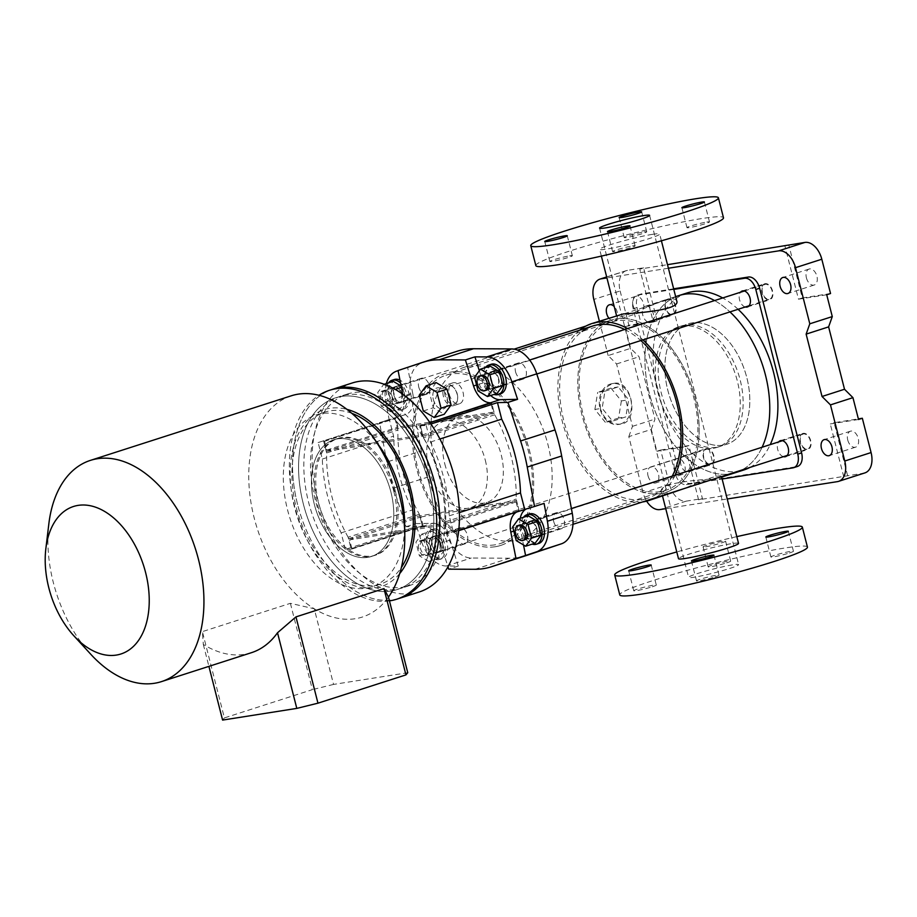 <?xml version="1.0" encoding="UTF-8"?>
<svg xmlns="http://www.w3.org/2000/svg" width="917" height="917" viewBox="0 0 917 917"><rect width="100%" height="100%" fill="white"/><g stroke="black" fill="none" stroke-linecap="round" stroke-linejoin="round"><path stroke-width="0.69" stroke-dasharray="4.58 3.44" d="M864.914 472.897A19.36 12.162 -107.8 0 1 863.757 473.172L698.594 499.811L702.422 498.584L686.294 501.118A19.36 12.162 -107.8 0 1 669.421 484.314L660.676 450.018L656.847 451.244L651.288 429.42L628.81 436.641L643.115 492.773A19.36 12.162 -107.8 0 0 646.657 501.152M806.41 277.862A8.391 5.273 -107.8 0 0 814.227 285.027A8.391 5.273 -107.8 0 0 816.68 275.421A8.391 5.273 -107.8 0 0 809.092 269.048A8.391 5.273 -107.8 0 0 806.41 277.862M830.55 293.52L802.306 297.968L788.803 244.954M632.982 305.166A8.391 5.273 -107.8 0 0 640.8 312.33A8.391 5.273 -107.8 0 0 643.241 302.736A8.391 5.273 -107.8 0 0 635.664 296.351A8.391 5.273 -107.8 0 0 632.982 305.166M620.133 290.976L628.879 325.283L657.111 320.835L643.596 267.821L627.469 270.355A19.36 12.162 -107.8 0 0 626.311 270.63A19.36 12.162 -107.8 0 0 620.133 290.976L593.838 299.435M802.306 297.968L798.489 299.194L784.975 246.18M657.111 320.835L653.294 322.062L639.779 269.048L667.496 264.681M643.596 267.821L639.779 269.048M847.744 440.022A8.391 5.273 -107.8 0 0 855.561 447.175A8.391 5.273 -107.8 0 0 858.014 437.581A8.391 5.273 -107.8 0 0 850.426 431.208A8.391 5.273 -107.8 0 0 847.744 440.022M847.617 475.717L834.103 422.703L858.358 418.886M628.81 436.641L632.478 426.336L616.579 363.969L608.143 355.567L630.621 348.334L625.05 326.509L628.879 325.283M665.742 508.671L727.227 498.986M668.401 268.234L606.928 277.908M599.374 321.145L608.143 355.567M608.808 318.119A8.391 5.273 -107.8 0 0 614.493 320.79A8.391 5.273 -107.8 0 0 617.565 314.795A8.391 5.273 -107.8 0 0 614.218 306.53M648.021 475.785A8.391 5.273 -107.8 0 0 655.827 482.95A8.391 5.273 -107.8 0 0 658.28 473.344A8.391 5.273 -107.8 0 0 650.692 466.971A8.391 5.273 -107.8 0 0 648.021 475.785M673.651 288.809L641.9 293.807A12.907 8.104 -107.8 0 0 641.132 293.99A12.907 8.104 -107.8 0 0 637.017 307.55L678.981 472.209A12.907 8.104 -107.8 0 0 690.237 483.408L796.713 466.638A12.907 8.104 -107.8 0 0 797.481 466.455M674.316 467.326A8.391 5.273 -107.8 0 0 682.133 474.49A8.391 5.273 -107.8 0 0 684.575 464.885A8.391 5.273 -107.8 0 0 676.998 458.511A8.391 5.273 -107.8 0 0 674.316 467.326M660.676 450.018L688.908 445.57L702.422 498.584M673.8 289.417L638.083 295.045A12.907 8.104 -107.8 0 0 637.304 295.228A12.907 8.104 -107.8 0 0 633.188 308.788L675.164 473.436A12.907 8.104 -107.8 0 0 686.409 484.635L722.138 479.018M684.093 455.806A8.391 5.273 72.2 0 1 691.292 462.695A8.391 5.273 72.2 0 1 688.724 471.911A8.391 5.273 72.2 0 1 681.148 465.527A8.391 5.273 72.2 0 1 683.589 455.932A8.391 5.273 72.2 0 1 684.093 455.806M645.935 306.129A8.391 5.273 72.2 0 1 653.145 313.018A8.391 5.273 72.2 0 1 650.577 322.222A8.391 5.273 72.2 0 1 642.989 315.849A8.391 5.273 72.2 0 1 645.442 306.244A8.391 5.273 72.2 0 1 645.935 306.129M745.246 306.989A8.391 5.273 72.2 0 1 739.79 300.604A8.391 5.273 72.2 0 1 740.5 292.236M783.405 456.666A8.391 5.273 72.2 0 1 777.937 450.293A8.391 5.273 72.2 0 1 778.659 441.925M687.028 292.97A92.949 58.367 -107.8 0 0 657.397 390.596A92.949 58.367 -107.8 0 0 743.928 469.94M749.831 467.464A92.949 58.367 -107.8 0 0 770.234 444.63M738.082 309.293A92.949 58.367 -107.8 0 0 722.711 297.956M649.27 393.21A92.949 58.367 72.2 0 1 678.901 295.583A92.949 58.367 72.2 0 0 650.462 397.588A92.949 58.367 72.2 0 0 730.241 473.883A92.949 58.367 72.2 0 0 735.801 472.553A92.949 58.367 72.2 0 1 649.27 393.21M714.584 300.57A92.949 58.367 72.2 0 1 729.955 311.906A92.949 58.367 72.2 0 0 714.584 300.57M762.107 447.244A92.949 58.367 72.2 0 1 741.704 470.077A92.949 58.367 72.2 0 0 762.107 447.244M722.928 445.192A63.262 39.729 72.2 0 1 668.631 393.267A63.262 39.729 72.2 0 1 687.991 323.85A63.262 39.729 72.2 0 1 745.166 371.912A63.262 39.729 72.2 0 1 726.711 444.287A63.262 39.729 72.2 0 1 722.928 445.192A63.262 39.729 -107.8 0 0 726.711 444.287A63.262 39.729 -107.8 0 0 745.166 371.912A63.262 39.729 -107.8 0 0 687.991 323.85A63.262 39.729 -107.8 0 0 668.631 393.267A63.262 39.729 -107.8 0 0 722.928 445.192M716.234 447.347A63.262 39.729 72.2 0 1 661.936 395.422A63.262 39.729 72.2 0 1 681.297 326.005A63.262 39.729 72.2 0 1 738.472 374.067A63.262 39.729 72.2 0 1 720.017 446.441A63.262 39.729 72.2 0 1 716.234 447.347M651.288 429.42L654.956 419.103L639.057 356.736L630.621 348.334M653.294 322.062L625.05 326.509M826.721 294.758L798.489 299.194M858.518 419.493L830.275 423.929L834.103 422.703M843.789 476.943L830.275 423.929M698.594 499.811L685.079 446.797L656.847 451.244M688.908 445.57L685.079 446.797M803.372 433.34A8.391 5.273 -107.8 0 0 802.868 433.454A8.391 5.273 -107.8 0 0 800.415 443.06A8.391 5.273 -107.8 0 0 808.003 449.433A8.391 5.273 -107.8 0 0 810.571 440.229A8.391 5.273 -107.8 0 0 803.372 433.34M765.214 283.662A8.391 5.273 -107.8 0 0 764.709 283.777A8.391 5.273 -107.8 0 0 762.268 293.383A8.391 5.273 -107.8 0 0 769.844 299.756A8.391 5.273 -107.8 0 0 772.412 290.54A8.391 5.273 -107.8 0 0 765.214 283.662M668.413 298.896A8.391 5.273 -107.8 0 0 667.92 299.022A8.391 5.273 -107.8 0 0 665.467 308.616A8.391 5.273 -107.8 0 0 673.055 315.001A8.391 5.273 -107.8 0 0 675.623 305.785A8.391 5.273 -107.8 0 0 668.413 298.896M706.571 448.585A8.391 5.273 -107.8 0 0 706.067 448.7A8.391 5.273 -107.8 0 0 703.626 458.305A8.391 5.273 -107.8 0 0 711.202 464.678A8.391 5.273 -107.8 0 0 713.77 455.474A8.391 5.273 -107.8 0 0 706.571 448.585M616.579 363.969L639.057 356.736M632.478 426.336L654.956 419.103M807.43 547.082A96.824 7.347 -14.3 0 0 711.787 563.875A96.824 7.347 -14.3 0 0 619.777 594.915M652.296 586.754A11.623 0.883 -14.3 0 0 656.297 585.035A11.623 0.883 -14.3 0 0 644.823 587.04A11.623 0.883 -14.3 0 0 633.773 590.766A11.623 0.883 -14.3 0 0 640.387 589.906A11.623 0.883 -14.3 0 0 652.296 586.754M726.688 562.832A11.623 0.883 -14.3 0 0 730.689 561.112A11.623 0.883 -14.3 0 0 719.215 563.13A11.623 0.883 -14.3 0 0 708.176 566.855A11.623 0.883 -14.3 0 0 714.79 565.984A11.623 0.883 -14.3 0 0 726.688 562.832M789.434 552.962A11.623 0.883 -14.3 0 0 793.434 551.232A11.623 0.883 -14.3 0 0 781.96 553.249A11.623 0.883 -14.3 0 0 770.91 556.974A11.623 0.883 -14.3 0 0 777.524 556.103A11.623 0.883 -14.3 0 0 789.434 552.962M715.042 576.873A11.623 0.883 -14.3 0 0 719.043 575.154A11.623 0.883 -14.3 0 0 707.557 577.16A11.623 0.883 -14.3 0 0 696.519 580.885A11.623 0.883 -14.3 0 0 703.133 580.025A11.623 0.883 -14.3 0 0 715.042 576.873M729.737 568.46A25.825 1.96 -14.3 0 0 738.621 564.62A25.825 1.96 -14.3 0 0 713.117 569.102A25.825 1.96 -14.3 0 0 688.587 577.378A25.825 1.96 -14.3 0 0 703.282 575.463A25.825 1.96 -14.3 0 0 729.737 568.46M620.477 423.998A20.655 16.002 81.1 0 0 630.976 400.328A20.655 16.002 81.1 0 0 612.178 383.638A20.655 16.002 81.1 0 0 600.085 408.959A20.655 16.002 81.1 0 0 618.608 424.445A20.655 16.002 81.1 0 0 620.477 423.998M604.956 391.204L618.207 386.94L628.649 399.778L625.83 416.88L612.579 421.144L602.137 408.306L604.956 391.204L597.689 392.35L610.94 388.086L618.207 386.94M675.588 491.913L669.032 493.564C664.481 494.171 661.959 493.598 661.455 491.833C657.558 483.007 698.192 479.786 714.939 478.8L721.496 476.531C721.599 473.688 702.273 480.004 685.389 488.176M642.519 501.966A92.949 58.367 72.2 0 1 566.66 435.483A92.949 58.367 72.2 0 1 579.647 330.2M627.537 328.561A92.949 58.367 72.2 0 1 642.92 339.886M675.061 475.224A92.949 58.367 72.2 0 1 654.669 498.057M600.497 408.902C598.904 395.17 603.409 386.653 614.012 383.352C632.054 379.191 640.1 422.347 620.442 424.158C611.009 424.743 604.36 419.665 600.497 408.902M676.735 300.914C675.795 298.3 671.084 298.277 662.59 300.822C644.823 307.974 616.522 320.48 616.683 316.216L618.688 314.944M672.23 476.141A90.37 56.751 72.2 0 1 647.975 498.08A90.37 56.751 72.2 0 1 642.565 499.364A90.37 56.751 72.2 0 1 567.887 434.108A90.37 56.751 72.2 0 1 582.123 331.438M624.672 329.478A90.37 56.751 72.2 0 1 640.823 340.562M713.369 448.264A63.262 39.729 -107.8 0 0 717.151 447.37A63.262 39.729 -107.8 0 0 735.606 374.984A63.262 39.729 -107.8 0 0 678.42 326.922A63.262 39.729 -107.8 0 0 659.071 396.35A63.262 39.729 -107.8 0 0 713.369 448.264M738.54 543.391A30.983 2.35 -14.3 0 0 707.935 548.767A30.983 2.35 -14.3 0 0 678.5 558.694M652.617 234.316A30.983 2.35 165.7 0 1 659.69 234.041A30.983 2.35 165.7 0 1 640.249 241.286A30.983 2.35 165.7 0 1 606.71 249.08A30.983 2.35 165.7 0 1 599.649 249.355A30.983 2.35 165.7 0 1 619.09 242.099A30.983 2.35 165.7 0 1 652.617 234.316M736.821 536.64A96.824 7.347 -14.3 0 0 676.769 551.942M705.735 546.796A11.623 0.883 -14.3 0 0 721.61 542.875A11.623 0.883 -14.3 0 0 725.599 541.156A11.623 0.883 -14.3 0 0 714.125 543.162A11.623 0.883 -14.3 0 0 703.087 546.887A11.623 0.883 -14.3 0 0 705.735 546.796M535.849 265.609A96.824 7.347 165.7 0 1 627.847 234.569A96.824 7.347 165.7 0 1 723.49 217.787M632.443 245.951A11.623 0.883 165.7 0 1 635.103 245.848A11.623 0.883 165.7 0 1 624.053 249.573A11.623 0.883 165.7 0 1 612.579 251.59A11.623 0.883 165.7 0 1 616.579 249.86A11.623 0.883 165.7 0 1 632.443 245.951M706.847 222.029A11.623 0.883 165.7 0 1 709.494 221.925A11.623 0.883 165.7 0 1 698.456 225.651A11.623 0.883 165.7 0 1 686.982 227.668A11.623 0.883 165.7 0 1 690.971 225.937A11.623 0.883 165.7 0 1 706.847 222.029M644.101 231.909A11.623 0.883 165.7 0 1 646.749 231.806A11.623 0.883 165.7 0 1 635.71 235.531A11.623 0.883 165.7 0 1 624.236 237.549A11.623 0.883 165.7 0 1 628.237 235.818A11.623 0.883 165.7 0 1 644.101 231.909M569.709 255.832A11.623 0.883 165.7 0 1 572.357 255.728A11.623 0.883 165.7 0 1 561.319 259.454A11.623 0.883 165.7 0 1 549.845 261.471A11.623 0.883 165.7 0 1 553.834 259.74A11.623 0.883 165.7 0 1 569.709 255.832M610.94 388.086L621.382 400.924L628.649 399.778M621.382 400.924L618.574 418.026L625.83 416.88M618.574 418.026L605.323 422.278L612.579 421.144M605.323 422.278L594.881 409.44L602.137 408.306M594.881 409.44L597.689 392.35M602.137 324.331A90.37 56.751 72.2 0 1 610.825 320.182A90.37 56.751 72.2 0 1 692.507 388.842A90.37 56.751 72.2 0 1 666.143 492.246A90.37 56.751 72.2 0 1 660.744 493.529A90.37 56.751 72.2 0 1 586.055 428.273A90.37 56.751 72.2 0 1 600.291 325.604M494.79 544.858A88.433 55.536 72.2 0 1 418.886 472.278A88.433 55.536 72.2 0 1 445.949 375.225A88.433 55.536 72.2 0 1 525.888 442.418A88.433 55.536 72.2 0 1 500.086 543.598A88.433 55.536 72.2 0 1 494.79 544.858M660.263 491.65A88.433 55.536 72.2 0 1 584.358 419.08A88.433 55.536 72.2 0 1 611.421 322.027A88.433 55.536 72.2 0 1 691.349 389.209A88.433 55.536 72.2 0 1 665.559 490.4A88.433 55.536 72.2 0 1 660.263 491.65M495.272 546.727A90.37 56.751 72.2 0 1 417.705 472.553A90.37 56.751 72.2 0 1 445.353 373.379A90.37 56.751 72.2 0 1 527.046 442.04A90.37 56.751 72.2 0 1 500.682 545.443A90.37 56.751 72.2 0 1 495.272 546.727M660.744 493.529A90.37 56.751 72.2 0 1 583.178 419.356A90.37 56.751 72.2 0 1 610.825 320.182A90.37 56.751 72.2 0 1 692.507 388.842A90.37 56.751 72.2 0 1 666.143 492.246A90.37 56.751 72.2 0 1 660.744 493.529M418.76 387.077A8.391 5.273 -107.8 0 0 426.565 394.241A8.391 5.273 -107.8 0 0 429.018 384.647A8.391 5.273 -107.8 0 0 421.43 378.262A8.391 5.273 -107.8 0 0 418.76 387.077M553.708 521.521A8.391 5.273 -107.8 0 0 561.525 528.685A8.391 5.273 -107.8 0 0 563.966 519.079A8.391 5.273 -107.8 0 0 556.378 512.706A8.391 5.273 -107.8 0 0 553.708 521.521M519.515 539.379A90.37 56.751 -107.8 0 0 545.409 435.804A90.37 56.751 -107.8 0 0 463.819 367.442A90.37 56.751 -107.8 0 0 437.455 470.845A90.37 56.751 -107.8 0 0 519.137 539.505A90.37 56.751 -107.8 0 0 519.515 539.379M525.728 555.736A129.102 81.063 72.2 0 1 509.405 558.212L471.246 558.029A32.278 20.266 72.2 0 1 446.224 533.098L427.93 477.046A129.102 81.063 72.2 0 1 421.281 450.969L410.69 393.702A32.278 20.266 72.2 0 1 421.568 363.121L456.689 351.394A129.102 81.063 72.2 0 1 457.228 351.222M515.56 371.843A8.391 5.273 -107.8 0 0 523.366 378.996A8.391 5.273 -107.8 0 0 525.819 369.402A8.391 5.273 -107.8 0 0 518.231 363.029A8.391 5.273 -107.8 0 0 515.56 371.843M456.907 536.766A8.391 5.273 -107.8 0 0 464.724 543.93A8.391 5.273 -107.8 0 0 467.166 534.324A8.391 5.273 -107.8 0 0 459.589 527.951A8.391 5.273 -107.8 0 0 456.907 536.766M433.225 523.252A21.297 13.377 -107.8 0 1 450.087 540.056L458.271 566.076L446.373 566.018A32.278 20.266 -107.8 0 1 421.35 541.099L415.653 523.63L433.225 523.252L422.45 526.347L419.378 514.299A109.731 68.913 72.2 0 1 397.909 430.039L394.837 417.992L395.949 417.648A21.297 13.377 -107.8 0 0 396.087 417.602A21.297 13.377 -107.8 0 0 403.285 397.038L402.735 394.241M432.045 544.755A8.391 5.273 -107.8 0 0 439.851 551.919A8.391 5.273 -107.8 0 0 442.303 542.325A8.391 5.273 -107.8 0 0 434.715 535.941A8.391 5.273 -107.8 0 0 432.045 544.755M398.093 370.651L407.641 367.465L412.845 393.955L403.285 397.038M386.321 383.57A32.278 20.266 -107.8 0 0 385.816 401.692L410.69 393.702M412.845 393.955A21.297 13.377 -107.8 0 1 405.646 414.53A21.297 13.377 -107.8 0 1 405.52 414.576L389.117 419.539L385.816 401.692M393.886 395.078A8.391 5.273 -107.8 0 0 401.703 402.242A8.391 5.273 -107.8 0 0 404.145 392.636A8.391 5.273 -107.8 0 0 396.568 386.263A8.391 5.273 -107.8 0 0 393.886 395.078M479.316 370.766L483.133 382.893A21.297 13.377 -107.8 0 0 490.698 395.491M490.687 379.833A8.391 5.273 -107.8 0 0 498.504 386.997A8.391 5.273 -107.8 0 0 500.946 377.391A8.391 5.273 -107.8 0 0 493.357 371.018A8.391 5.273 -107.8 0 0 490.687 379.833M544.09 503.399L527.699 508.373A21.297 13.377 -107.8 0 0 527.562 508.408A21.297 13.377 -107.8 0 0 526.14 509.015M520.226 518.346A21.297 13.377 -107.8 0 0 520.363 528.983L523.504 544.95M528.845 529.522A8.391 5.273 -107.8 0 0 536.651 536.686A8.391 5.273 -107.8 0 0 539.104 527.08A8.391 5.273 -107.8 0 0 531.516 520.707A8.391 5.273 -107.8 0 0 528.845 529.522M433.088 398.402A10.97 6.889 -107.8 0 0 433.34 399.514A10.97 6.889 -107.8 0 0 443.553 408.879A10.97 6.889 -107.8 0 0 446.751 396.327A10.97 6.889 -107.8 0 0 436.836 387.994A10.97 6.889 -107.8 0 0 433.088 398.402M485.276 460.105A45.185 28.37 72.2 0 1 470.868 507.56A45.185 28.37 72.2 0 1 430.027 473.229A45.185 28.37 72.2 0 1 443.209 421.533A45.185 28.37 72.2 0 1 485.276 460.105M450.087 540.056L440.527 543.128A21.297 13.377 -107.8 0 0 423.654 526.324M440.527 543.128L447.977 566.844M527.699 508.373L518.128 511.445A21.297 13.377 -107.8 0 0 518.002 511.491A21.297 13.377 -107.8 0 0 516.707 512.03M518.128 511.445L519.251 511.101L516.179 499.054A109.731 68.913 72.2 0 0 494.699 414.793L491.627 402.746M386.848 462.042L379.558 422.622L389.381 419.642L393.588 436.16A116.184 72.959 72.2 0 0 412.398 509.955L416.616 526.473L406.082 526.702L393.496 488.119A129.102 81.063 72.2 0 1 386.848 462.042L421.281 450.969M458.271 566.076L448.7 569.159M406.082 526.702L415.653 523.63M389.117 419.539L379.558 422.622M398.081 370.537L407.641 367.465M419.378 514.299L348.128 537.213L351.2 549.26L422.45 526.347M351.2 549.26L345.354 549.386L416.616 526.473M345.354 549.386L341.147 532.869A116.184 72.959 72.2 0 1 322.337 459.073L318.13 442.556L389.381 419.642M318.13 442.556L394.837 417.992M494.699 414.793L423.448 437.707L420.376 425.66L429.935 422.577M420.376 425.66L426.21 425.534L430.921 424.009M426.21 425.534L430.428 442.051A116.184 72.959 72.2 0 1 449.238 515.847L453.445 532.364L458.729 530.668M453.445 532.364L519.251 511.101M449.238 515.847L459.44 512.569M430.428 442.051L439.908 439.002M423.448 437.707A109.731 68.913 72.2 0 1 444.928 521.968L516.179 499.054M448 534.015L444.928 521.968M341.147 532.869L412.398 509.955M348.128 537.213A109.731 68.913 72.2 0 1 326.647 452.941L397.909 430.039M323.575 440.894L326.647 452.941M322.337 459.073L393.588 436.16M419.378 591.923A109.731 68.913 72.2 0 1 317.225 498.252A109.731 68.913 72.2 0 1 352.197 382.997M297.612 504.556A109.731 68.913 72.2 0 1 332.596 389.301A109.731 68.913 72.2 0 0 300.581 514.85A109.731 68.913 72.2 0 0 399.766 598.228A109.731 68.913 72.2 0 1 297.612 504.556M303.263 503.674A100.698 63.239 72.2 0 1 335.358 397.898A100.698 63.239 72.2 0 1 426.382 474.41A100.698 63.239 72.2 0 1 397.004 589.62A100.698 63.239 72.2 0 1 303.263 503.674M501.049 545.317A90.37 56.751 -107.8 0 0 526.943 441.742A90.37 56.751 -107.8 0 0 445.353 373.379A90.37 56.751 -107.8 0 0 418.989 476.783A90.37 56.751 -107.8 0 0 500.682 545.443A90.37 56.751 -107.8 0 0 501.049 545.317M449.307 394.379A10.97 6.889 -107.8 0 0 459.52 403.744A10.97 6.889 -107.8 0 0 462.73 391.192A10.97 6.889 -107.8 0 0 452.803 382.859A10.97 6.889 -107.8 0 0 449.307 394.379M444.779 463.853A45.185 28.37 -107.8 0 0 486.847 502.424A45.185 28.37 -107.8 0 0 501.244 454.97A45.185 28.37 -107.8 0 0 459.188 416.398A45.185 28.37 -107.8 0 0 444.779 463.853M315.219 499.822A100.698 63.239 72.2 0 1 347.314 394.058A100.698 63.239 72.2 0 1 438.337 470.559A100.698 63.239 72.2 0 1 408.959 585.78A100.698 63.239 72.2 0 1 315.219 499.822M418.771 549.1A7.749 4.86 72.2 0 1 421.235 540.961A7.749 4.86 72.2 0 1 428.239 546.841A7.749 4.86 72.2 0 1 425.981 555.702A7.749 4.86 72.2 0 1 418.771 549.1M703.798 457.457A7.749 4.86 72.2 0 1 706.262 449.319A7.749 4.86 72.2 0 1 713.266 455.199A7.749 4.86 72.2 0 1 711.007 464.071A7.749 4.86 72.2 0 1 703.798 457.457M440.137 543.873A8.391 5.273 -107.8 0 0 432.331 536.72A8.391 5.273 -107.8 0 0 429.878 546.314A8.391 5.273 -107.8 0 0 437.466 552.687A8.391 5.273 -107.8 0 0 440.137 543.873M442.533 543.105A8.391 5.273 -107.8 0 0 434.715 535.941A8.391 5.273 -107.8 0 0 432.274 545.546A8.391 5.273 -107.8 0 0 439.851 551.919A8.391 5.273 -107.8 0 0 442.533 543.105M444.573 543.173A15.497 9.732 -107.8 0 0 430.153 529.957A15.497 9.732 -107.8 0 0 425.637 547.678A15.497 9.732 -107.8 0 0 439.633 559.45A15.497 9.732 -107.8 0 0 444.573 543.173M446.969 542.405A15.497 9.732 -107.8 0 0 432.549 529.189A15.497 9.732 -107.8 0 0 428.021 546.91A15.497 9.732 -107.8 0 0 442.028 558.682A15.497 9.732 -107.8 0 0 446.969 542.405M431.254 539.735L434.738 553.409L428.812 561.456L419.413 555.828L415.928 542.142L421.843 534.095L431.254 539.735L440.813 536.651L444.298 550.338L434.738 553.409M444.298 550.338L438.383 558.384L428.812 561.456M438.383 558.384L428.973 552.756L419.413 555.828M428.973 552.756L425.488 539.07L415.928 542.142M425.488 539.07L431.403 531.023L421.843 534.095M439.736 543.941A7.749 4.86 72.2 0 1 437.26 552.08A7.749 4.86 72.2 0 1 430.268 546.188A7.749 4.86 72.2 0 1 432.526 537.328A7.749 4.86 72.2 0 1 439.736 543.941M430.165 547.013A7.749 4.86 72.2 0 1 427.7 555.152A7.749 4.86 72.2 0 1 420.697 549.272A7.749 4.86 72.2 0 1 422.955 540.4A7.749 4.86 72.2 0 1 430.165 547.013M431.403 531.023L440.813 536.651M535.184 543.139L525.773 537.511L516.214 540.583M525.773 537.511L522.289 523.825L512.718 526.897M522.289 523.825L528.203 515.778M536.537 528.696A7.749 4.86 72.2 0 1 534.061 536.835A7.749 4.86 72.2 0 1 527.057 530.954A7.749 4.86 72.2 0 1 529.327 522.082A7.749 4.86 72.2 0 1 536.537 528.696M534.061 536.835L524.501 539.907A7.749 4.86 72.2 0 1 517.497 534.026A7.749 4.86 72.2 0 1 519.756 525.166L571.394 508.557M536.938 528.639A8.391 5.273 -107.8 0 0 529.12 521.475A8.391 5.273 -107.8 0 0 526.679 531.069A8.391 5.273 -107.8 0 0 534.256 537.454A8.391 5.273 -107.8 0 0 536.938 528.639M539.322 527.871A8.391 5.273 -107.8 0 0 531.516 520.707A8.391 5.273 -107.8 0 0 529.063 530.301A8.391 5.273 -107.8 0 0 536.651 536.686A8.391 5.273 -107.8 0 0 539.322 527.871M523.538 517.28A15.497 9.732 -107.8 0 0 522.426 532.433A15.497 9.732 -107.8 0 0 532.158 544.113M529.338 513.944A15.497 9.732 -107.8 0 0 524.822 531.665A15.497 9.732 -107.8 0 0 538.829 543.437M800.598 442.212A7.749 4.86 72.2 0 1 803.063 434.073A7.749 4.86 72.2 0 1 810.066 439.965A7.749 4.86 72.2 0 1 807.808 448.826A7.749 4.86 72.2 0 1 800.598 442.212M497.025 393.462L487.615 387.822L478.055 390.906M487.615 387.822L484.13 374.147L474.57 377.219M484.13 374.147L490.056 366.089M498.378 379.019A7.749 4.86 72.2 0 1 495.914 387.146A7.749 4.86 72.2 0 1 488.91 381.266A7.749 4.86 72.2 0 1 491.168 372.405A7.749 4.86 72.2 0 1 498.378 379.019M495.914 387.146L486.342 390.229A7.749 4.86 72.2 0 1 479.339 384.338A7.749 4.86 72.2 0 1 481.608 375.477L529.648 360.026M498.779 378.95A8.391 5.273 -107.8 0 0 490.973 371.786A8.391 5.273 -107.8 0 0 488.52 381.392A8.391 5.273 -107.8 0 0 496.108 387.765A8.391 5.273 -107.8 0 0 498.779 378.95M501.175 378.182A8.391 5.273 -107.8 0 0 493.357 371.018A8.391 5.273 -107.8 0 0 490.916 380.624A8.391 5.273 -107.8 0 0 498.504 386.997A8.391 5.273 -107.8 0 0 501.175 378.182M485.38 367.591A15.497 9.732 -107.8 0 0 484.279 382.756A15.497 9.732 -107.8 0 0 494.011 394.436M491.191 364.255A15.497 9.732 -107.8 0 0 486.663 381.988A15.497 9.732 -107.8 0 0 500.671 393.76M762.44 292.523A7.749 4.86 72.2 0 1 764.916 284.396A7.749 4.86 72.2 0 1 771.908 290.276A7.749 4.86 72.2 0 1 769.65 299.137A7.749 4.86 72.2 0 1 762.44 292.523M393.095 390.046L396.58 403.732L390.665 411.779L381.254 406.139L377.77 392.465L383.684 384.418L393.095 390.046L395.193 389.37M401.13 386.057L402.655 386.974L406.151 400.66L396.58 403.732M402.655 386.974L401.382 387.387M406.151 400.66L400.225 408.707L390.665 411.779M400.225 408.707L390.825 403.067L381.254 406.139M390.825 403.067L387.329 389.381L377.77 392.465M387.329 389.381L393.255 381.334M401.577 394.253A7.749 4.86 72.2 0 1 399.113 402.391A7.749 4.86 72.2 0 1 392.109 396.511A7.749 4.86 72.2 0 1 394.367 387.65A7.749 4.86 72.2 0 1 401.577 394.253M392.017 397.336A7.749 4.86 72.2 0 1 389.542 405.474A7.749 4.86 72.2 0 1 382.549 399.583A7.749 4.86 72.2 0 1 384.808 390.722A7.749 4.86 72.2 0 1 392.017 397.336M401.978 394.195A8.391 5.273 -107.8 0 0 394.172 387.031A8.391 5.273 -107.8 0 0 391.719 396.637A8.391 5.273 -107.8 0 0 399.308 403.01A8.391 5.273 -107.8 0 0 401.978 394.195M404.374 393.427A8.391 5.273 -107.8 0 0 396.568 386.263A8.391 5.273 -107.8 0 0 394.115 395.869A8.391 5.273 -107.8 0 0 401.703 402.242A8.391 5.273 -107.8 0 0 404.374 393.427M388.579 382.836A15.497 9.732 -107.8 0 0 388.693 401.061A15.497 9.732 -107.8 0 0 401.486 409.773A15.497 9.732 -107.8 0 0 406.426 393.496A15.497 9.732 -107.8 0 0 400.523 383.008M394.39 379.5A15.497 9.732 -107.8 0 0 389.874 397.233A15.497 9.732 -107.8 0 0 403.87 409.005A15.497 9.732 -107.8 0 0 408.81 392.728A15.497 9.732 -107.8 0 0 399.961 380.142M380.612 399.411A7.749 4.86 72.2 0 1 383.088 391.272A7.749 4.86 72.2 0 1 390.08 397.164A7.749 4.86 72.2 0 1 387.822 406.025A7.749 4.86 72.2 0 1 380.612 399.411M665.639 307.768A7.749 4.86 72.2 0 1 668.115 299.63A7.749 4.86 72.2 0 1 675.118 305.521A7.749 4.86 72.2 0 1 672.849 314.382A7.749 4.86 72.2 0 1 665.639 307.768M399.709 573.572A92.949 58.367 72.2 0 1 306.966 539.586A92.949 58.367 72.2 0 1 291.354 491.031A92.949 58.367 72.2 0 1 346.913 409.36M390.917 492.097A61.324 38.503 72.2 0 1 371.362 556.504A61.324 38.503 72.2 0 1 315.941 509.909A61.324 38.503 72.2 0 1 333.822 439.747A61.324 38.503 72.2 0 1 390.917 492.097A61.324 38.503 -107.8 0 0 333.822 439.747A61.324 38.503 -107.8 0 0 315.941 509.909A61.324 38.503 -107.8 0 0 371.362 556.504A61.324 38.503 -107.8 0 0 390.917 492.097M389.45 600.887A109.731 68.913 72.2 0 1 309.167 543.724A109.731 68.913 72.2 0 1 290.735 486.388A109.731 68.913 72.2 0 1 318.967 395.284M429.099 483.855A100.698 63.239 72.2 0 1 397.004 589.62A100.698 63.239 72.2 0 1 305.98 513.119A100.698 63.239 72.2 0 1 335.358 397.898A100.698 63.239 72.2 0 1 429.099 483.855M434.36 482.159A100.698 63.239 72.2 0 1 402.265 587.935A100.698 63.239 72.2 0 1 311.241 511.422A100.698 63.239 72.2 0 1 340.62 396.201A100.698 63.239 72.2 0 1 434.36 482.159M395.216 490.71A61.324 38.503 72.2 0 1 375.672 555.117A61.324 38.503 72.2 0 1 320.239 508.534A61.324 38.503 72.2 0 1 338.132 438.372A61.324 38.503 72.2 0 1 395.216 490.71M447.049 533.602L447.851 533.476L445.318 523.492L348.517 538.737L351.062 548.71L351.864 548.584L349.641 539.861L444.825 524.868L447.049 533.602L519.114 510.563L447.851 533.476M519.114 510.563L516.569 500.579L445.318 523.492M516.569 500.579L419.768 515.824L348.517 538.737M419.768 515.824L422.313 525.808L351.062 548.71M422.313 525.808L351.864 548.584M423.127 525.682L420.892 516.947L349.641 539.861M420.892 516.947L516.076 501.954L444.825 524.868M516.076 501.954L518.311 510.689M90.875 654.371A116.184 72.959 72.2 0 1 53.312 582.444A116.184 72.959 72.2 0 1 48.865 523.699M291.205 395.823A116.184 72.959 -107.8 0 0 249.688 493.163A116.184 72.959 -107.8 0 0 314.256 608.762A116.184 72.959 -107.8 0 0 388.476 597.082M251.384 652.709A116.184 72.959 72.2 0 1 203.31 644.433L202.393 631.618L290.391 603.329L314.256 608.762L333.547 684.414L407.756 672.723M393.783 491.168A61.324 38.503 -107.8 0 0 336.699 438.83A61.324 38.503 -107.8 0 0 318.807 508.992A61.324 38.503 -107.8 0 0 374.239 555.587A61.324 38.503 -107.8 0 0 393.783 491.168M351.807 413.326A90.37 56.751 -107.8 0 0 324.939 412.1A90.37 56.751 -107.8 0 0 298.575 515.503A90.37 56.751 -107.8 0 0 380.257 584.163A90.37 56.751 -107.8 0 0 401.371 567.497M380.177 447.221A90.37 56.751 -107.8 0 0 316.331 414.862A90.37 56.751 -107.8 0 0 289.967 518.265A90.37 56.751 -107.8 0 0 371.649 586.926A90.37 56.751 -107.8 0 0 404.672 523.424M290.391 603.329L312.388 689.63L224.39 717.919L202.393 631.618M203.31 644.433L208.904 666.372M333.547 684.414L312.388 689.63M224.39 717.919L222.59 720.086M419.711 426.325L420.513 426.199L423.058 436.183L326.257 451.416L323.712 441.444L324.526 441.318L326.75 450.052L421.935 435.059L419.711 426.325L490.962 403.411L491.776 403.285L494.309 413.269L397.519 428.514L394.975 418.53L395.777 418.404L398.001 427.139L429.637 422.152M420.513 426.199L491.776 403.285M423.058 436.183L494.309 413.269M326.257 451.416L397.519 428.514M323.712 441.444L394.975 418.53M324.526 441.318L395.777 418.404M326.75 450.052L398.001 427.139M432.813 421.66L493.186 412.146L490.962 403.411M421.935 435.059L493.186 412.146M419.252 395.147L429.305 391.914L433.34 407.756L444.229 414.278M423.299 410.988L433.34 407.756M436.148 382.595L429.305 391.914M433.34 399.514A10.97 6.889 -107.8 0 0 443.553 408.879A10.97 6.889 -107.8 0 0 446.751 396.327A10.97 6.889 -107.8 0 0 436.836 387.994A10.97 6.889 -107.8 0 0 433.34 399.514M443.381 396.293A10.97 6.889 72.2 0 1 446.877 384.762A10.97 6.889 72.2 0 1 453.548 387.341A10.97 6.889 72.2 0 1 457.09 394.127A10.97 6.889 72.2 0 1 457.514 399.674A10.97 6.889 72.2 0 1 453.594 405.658A10.97 6.889 72.2 0 1 443.381 396.293M457.239 393.943A9.686 6.075 72.2 0 1 457.617 398.838A9.686 6.075 72.2 0 1 449.513 402.987A9.686 6.075 72.2 0 1 445.112 389.301A9.686 6.075 72.2 0 1 454.11 387.948A9.686 6.075 72.2 0 1 457.239 393.943M669.421 484.314L643.115 492.773M627.469 270.355L606.699 277.037M863.757 473.172L837.45 481.631M686.294 501.118L659.988 509.577M638.083 295.045L641.9 293.807M633.188 308.788L637.017 307.55M675.164 473.436L678.981 472.209M686.409 484.635L690.237 483.408M792.884 467.876L796.713 466.638M474.972 569.285L509.405 558.212M446.373 566.018L471.246 558.029M393.496 488.119L427.93 477.046M421.35 541.099L446.224 533.098M422.256 362.467L456.689 351.394M396.694 371.121L421.568 363.121M405.52 414.576L395.949 417.648M483.133 382.893L476.553 385.002M520.363 528.983L513.795 531.103M850.426 431.208L824.119 439.656M855.561 447.175L829.255 455.634M676.998 458.511L650.692 466.971M682.133 474.49L655.827 482.95M635.664 296.351L609.358 304.811M640.8 312.33L614.493 320.79M809.092 269.048L782.786 277.507M814.227 285.027L787.921 293.486M720.017 446.441L717.151 447.37M681.297 326.005L678.42 326.922M785.525 456.666L808.003 449.433M780.39 440.687L802.868 433.454M747.366 306.977L769.844 299.756M742.231 290.998L764.709 283.777M650.577 322.222L673.055 315.001M645.442 306.244L667.92 299.022M688.724 471.911L711.202 464.678M683.589 455.932L706.067 448.7M637.304 295.228L641.132 293.99M626.311 270.63L606.676 276.945M719.49 477.803L721.645 477.104M662.59 300.822L675.646 296.627M662.544 496.108L661.455 491.833M661.409 240.793L659.69 234.041M616.683 316.216L616.533 315.631M601.369 256.095L599.649 249.355M656.297 585.035L651.208 565.067M633.773 590.766L628.695 570.81M730.689 561.112L725.599 541.156M708.176 566.855L703.087 546.887M793.434 551.232L788.345 531.275M770.91 556.974L765.833 537.018M719.043 575.154L713.953 555.198M696.519 580.885L691.429 560.929M544.755 241.503L549.845 261.471M567.268 235.772L572.357 255.728M619.147 217.593L624.236 237.549M641.671 211.85L646.749 231.806M681.893 207.712L686.982 227.668M704.405 201.969L709.494 221.925M607.49 231.634L612.579 251.59M630.013 225.891L635.103 245.848M618.608 424.445L620.442 424.158M612.178 383.638L614.012 383.352M599.558 228.115L688.587 577.378M649.603 215.357L738.621 564.62M610.825 320.182L592.657 326.028L610.825 320.182M519.137 539.505L647.975 498.08M500.086 543.598L665.559 490.4M445.949 375.225L611.421 322.027M463.819 367.442L517.635 350.145M405.646 414.53L396.087 417.602M527.562 508.408L518.002 511.491M534.256 537.454L561.525 528.685M529.12 521.475L556.378 512.706M496.108 387.765L523.366 378.996M490.973 371.786L518.231 363.029M399.308 403.01L426.565 394.241M394.172 387.031L421.43 378.262M437.466 552.687L464.724 543.93M432.331 536.72L459.589 527.951M347.314 394.058L340.62 396.201M408.959 585.78L402.265 587.935M470.868 507.56L486.847 502.424M443.209 421.533L459.188 416.398M452.803 382.859L446.877 384.762M459.52 403.744L453.594 405.658M425.981 555.702L711.007 464.071M421.235 540.961L706.262 449.319M439.633 559.45L442.028 558.682M430.153 529.957L432.549 529.189M432.526 537.328L422.955 540.4M437.26 552.08L427.7 555.152M529.327 522.082L519.756 525.166M524.501 539.907L572.965 524.329M787.256 455.428L807.808 448.826M782.51 440.676L803.063 434.073M491.168 372.405L481.608 375.477M486.342 390.229L536.777 374.01M749.109 305.751L769.65 299.137M744.363 290.998L764.916 284.396M394.367 387.65L384.808 390.722M399.113 402.391L389.542 405.474M401.486 409.773L403.87 409.005M387.822 406.025L672.849 314.382M383.088 391.272L514.128 349.136M585.963 326.051L668.115 299.63M374.239 555.587L375.672 555.117M336.699 438.83L338.132 438.372M306.966 539.586L309.167 543.724M291.354 491.031L290.735 486.388M324.939 412.1L316.331 414.862M380.257 584.163L371.649 586.926M454.11 387.948L453.548 387.341M457.617 398.838L457.514 399.674"/><path stroke-width="1.38" d="M667.496 264.681L804.931 242.42A19.36 12.162 -107.8 0 1 821.804 259.224L830.55 293.52L826.721 294.758L832.281 316.583L809.803 323.804L795.497 267.672A19.36 12.162 -107.8 0 0 778.625 250.868L668.401 268.234M727.227 498.986L837.45 481.631A19.36 12.162 -107.8 0 0 838.608 481.356L864.914 472.897A19.36 12.162 -107.8 0 0 871.081 452.562L862.335 418.255L858.358 418.886M646.657 501.152A19.36 12.162 -107.8 0 0 659.988 509.577L665.742 508.671M838.608 481.356A19.36 12.162 -107.8 0 0 844.775 461.022L830.47 404.89L852.948 397.657L858.518 419.493L862.335 418.255M809.803 323.804L806.135 334.12L822.033 396.488L830.47 404.89M606.928 277.908L601.162 278.814A19.36 12.162 -107.8 0 0 600.005 279.089A19.36 12.162 -107.8 0 0 593.838 299.435L599.374 321.145M780.115 286.322A8.391 5.273 -107.8 0 0 787.921 293.486A8.391 5.273 -107.8 0 0 790.374 283.88A8.391 5.273 -107.8 0 0 782.786 277.507A8.391 5.273 -107.8 0 0 780.115 286.322M614.218 306.53A8.391 5.273 -107.8 0 0 609.358 304.811A8.391 5.273 -107.8 0 0 606.687 313.625A8.391 5.273 -107.8 0 0 608.808 318.119M821.449 448.47A8.391 5.273 -107.8 0 0 829.255 455.634A8.391 5.273 -107.8 0 0 831.708 446.04A8.391 5.273 -107.8 0 0 824.119 439.656A8.391 5.273 -107.8 0 0 821.449 448.47M722.138 479.018L792.884 467.876A12.907 8.104 -107.8 0 0 793.652 467.693L797.481 466.455A12.907 8.104 -107.8 0 0 801.596 452.895L759.631 288.247A12.907 8.104 -107.8 0 0 748.387 277.037L673.651 288.809M793.652 467.693A12.907 8.104 -107.8 0 0 797.767 454.133L755.803 289.474A12.907 8.104 -107.8 0 0 744.558 278.275L673.8 289.417M740.5 292.236A8.391 5.273 72.2 0 1 742.231 290.998A8.391 5.273 72.2 0 1 742.736 290.884A8.391 5.273 72.2 0 1 749.934 297.773A8.391 5.273 72.2 0 1 747.366 306.977A8.391 5.273 72.2 0 1 745.246 306.989M778.659 441.925A8.391 5.273 72.2 0 1 780.39 440.687A8.391 5.273 72.2 0 1 780.894 440.573A8.391 5.273 72.2 0 1 788.093 447.45A8.391 5.273 72.2 0 1 785.525 456.666A8.391 5.273 72.2 0 1 783.405 456.666M721.645 477.104L735.801 472.553A92.949 58.367 72.2 0 0 741.704 470.077A92.949 58.367 72.2 0 1 735.801 472.553L743.928 469.94A92.949 58.367 -107.8 0 0 749.831 467.464M770.234 444.63A92.949 58.367 -107.8 0 0 738.082 309.293M722.711 297.956A92.949 58.367 -107.8 0 0 687.028 292.97L678.901 295.583A92.949 58.367 72.2 0 1 714.584 300.57A92.949 58.367 72.2 0 0 678.901 295.583L675.646 296.627M729.955 311.906A92.949 58.367 72.2 0 1 762.107 447.244A92.949 58.367 72.2 0 0 729.955 311.906M832.281 316.583L828.613 326.888L844.511 389.255L852.948 397.657M822.033 396.488L844.511 389.255M806.135 334.12L828.613 326.888M676.769 551.942A96.824 7.347 -14.3 0 0 614.699 574.959L619.777 594.915A96.824 7.347 -14.3 0 0 674.878 587.717A96.824 7.347 -14.3 0 0 774.108 561.479A96.824 7.347 -14.3 0 0 807.43 547.082L802.341 527.126A96.824 7.347 -14.3 0 0 736.821 536.64M685.079 212.217A96.824 7.347 165.7 0 1 585.848 238.466A96.824 7.347 165.7 0 1 530.76 245.653A96.824 7.347 165.7 0 1 622.769 214.612A96.824 7.347 165.7 0 1 718.401 197.82A96.824 7.347 165.7 0 1 685.079 212.217M548.756 239.784A11.623 0.883 165.7 0 1 560.654 236.632A11.623 0.883 165.7 0 1 567.268 235.772A11.623 0.883 165.7 0 1 556.229 239.497A11.623 0.883 165.7 0 1 544.755 241.503A11.623 0.883 165.7 0 1 548.756 239.784M623.147 215.862A11.623 0.883 165.7 0 1 635.057 212.71A11.623 0.883 165.7 0 1 641.671 211.85A11.623 0.883 165.7 0 1 630.621 215.575A11.623 0.883 165.7 0 1 619.147 217.593A11.623 0.883 165.7 0 1 623.147 215.862M685.893 205.981A11.623 0.883 165.7 0 1 697.791 202.829A11.623 0.883 165.7 0 1 704.405 201.969A11.623 0.883 165.7 0 1 693.367 205.695A11.623 0.883 165.7 0 1 681.893 207.712A11.623 0.883 165.7 0 1 685.893 205.981M611.49 229.903A11.623 0.883 165.7 0 1 623.4 226.751A11.623 0.883 165.7 0 1 630.013 225.891A11.623 0.883 165.7 0 1 618.975 229.617A11.623 0.883 165.7 0 1 607.49 231.634A11.623 0.883 165.7 0 1 611.49 229.903M608.452 224.275A25.825 1.96 -14.3 0 0 599.558 228.115A25.825 1.96 -14.3 0 0 614.252 226.201A25.825 1.96 -14.3 0 0 640.708 219.197A25.825 1.96 -14.3 0 0 649.603 215.357A25.825 1.96 -14.3 0 0 634.908 217.283A25.825 1.96 -14.3 0 0 608.452 224.275M685.389 488.176L648.766 500.544A92.949 58.367 72.2 0 1 643.207 501.863A92.949 58.367 72.2 0 1 642.519 501.966M579.647 330.2A92.949 58.367 72.2 0 1 591.866 323.563A92.949 58.367 72.2 0 1 627.537 328.561M642.92 339.886A92.949 58.367 72.2 0 1 675.061 475.224M654.669 498.057A92.949 58.367 72.2 0 1 648.766 500.544M591.866 323.563L623.251 313.935C640.009 312.949 680.597 309.74 676.735 300.914L661.409 240.793M582.123 331.438A90.37 56.751 72.2 0 1 592.657 326.028A90.37 56.751 72.2 0 1 624.672 329.478M640.823 340.562A90.37 56.751 72.2 0 1 672.23 476.141M662.544 496.108L678.5 558.694A30.983 2.35 -14.3 0 0 685.561 558.419A30.983 2.35 -14.3 0 0 719.1 550.636A30.983 2.35 -14.3 0 0 738.54 543.391L721.507 476.565M614.699 574.959A96.824 7.347 -14.3 0 0 669.788 567.761A96.824 7.347 -14.3 0 0 769.019 541.511A96.824 7.347 -14.3 0 0 802.341 527.126M694.089 560.826A11.623 0.883 -14.3 0 0 709.953 556.917A11.623 0.883 -14.3 0 0 713.953 555.198A11.623 0.883 -14.3 0 0 702.479 557.204A11.623 0.883 -14.3 0 0 691.429 560.929A11.623 0.883 -14.3 0 0 694.089 560.826M768.48 536.915A11.623 0.883 -14.3 0 0 784.344 532.995A11.623 0.883 -14.3 0 0 788.345 531.275A11.623 0.883 -14.3 0 0 776.871 533.293A11.623 0.883 -14.3 0 0 765.833 537.018A11.623 0.883 -14.3 0 0 768.48 536.915M631.343 570.706A11.623 0.883 -14.3 0 0 647.207 566.798A11.623 0.883 -14.3 0 0 651.208 565.067A11.623 0.883 -14.3 0 0 639.734 567.084A11.623 0.883 -14.3 0 0 628.695 570.81A11.623 0.883 -14.3 0 0 631.343 570.706M718.401 197.82L723.49 217.787A96.824 7.347 165.7 0 1 690.169 232.173A96.824 7.347 165.7 0 1 590.938 258.422A96.824 7.347 165.7 0 1 535.849 265.609L530.76 245.653M600.291 325.604A90.37 56.751 72.2 0 1 602.137 324.331M402.735 394.241L398.081 370.537L422.256 362.467A129.102 81.063 72.2 0 1 422.794 362.295L457.228 351.222A129.102 81.063 72.2 0 1 473.55 348.735L511.709 348.93A32.278 20.266 72.2 0 1 536.732 373.849L555.026 429.913A129.102 81.063 72.2 0 1 561.674 455.99L572.265 513.256A32.278 20.266 72.2 0 1 561.387 543.827L526.266 555.553A129.102 81.063 72.2 0 1 525.728 555.736L491.294 566.798A129.102 81.063 72.2 0 1 474.972 569.285L448.7 569.159L447.977 566.844M386.321 383.57A32.278 20.266 -107.8 0 1 396.694 371.121L398.093 370.651M479.316 370.766L474.949 356.862L486.835 356.919A32.278 20.266 -107.8 0 1 511.858 381.85L517.566 399.319L499.994 399.697L429.935 422.577M490.698 395.491A21.297 13.377 -107.8 0 0 499.994 399.697M439.908 439.002L501.679 419.138L497.472 402.62L507.995 402.391L520.592 440.974A129.102 81.063 72.2 0 1 527.241 467.051L534.531 506.471L544.09 503.399L547.392 521.246A32.278 20.266 -107.8 0 1 536.525 551.828L525.579 555.484L523.504 544.95M526.14 509.015A21.297 13.377 -107.8 0 0 520.226 518.346M501.679 419.138A116.184 72.959 72.2 0 1 520.489 492.933L524.707 509.451L534.531 506.471M422.794 362.295A129.102 81.063 72.2 0 1 439.117 359.808L465.389 359.934L473.562 385.965A21.297 13.377 -107.8 0 0 490.435 402.769M516.707 512.03A21.297 13.377 -107.8 0 0 510.803 532.066L516.007 558.556L491.833 566.626A129.102 81.063 72.2 0 1 491.294 566.798M507.995 402.391L517.566 399.319M516.007 558.556L525.579 555.484M474.949 356.862L465.389 359.934M430.921 424.009L497.472 402.62M458.729 530.668L524.707 509.451M459.44 512.569L520.489 492.933M318.967 395.284A109.731 68.913 72.2 0 1 329.444 390.31L352.197 382.997A109.731 68.913 72.2 0 1 451.382 466.363A109.731 68.913 72.2 0 1 419.378 591.923L399.766 598.228A109.731 68.913 72.2 0 0 431.781 472.668A109.731 68.913 72.2 0 0 332.596 389.301A109.731 68.913 72.2 0 1 434.738 482.961A109.731 68.913 72.2 0 1 399.766 598.228L396.614 599.237A109.731 68.913 72.2 0 1 389.45 600.887M528.043 524.49L531.539 538.176L525.613 546.223L516.214 540.583L512.718 526.897L518.644 518.85L528.043 524.49L537.614 521.418L541.099 535.092L531.539 538.176M541.099 535.092L535.184 543.139L525.613 546.223M537.614 521.418L528.203 515.778L518.644 518.85M518.036 525.716L519.756 525.166A7.749 4.86 72.2 0 1 526.966 531.768A7.749 4.86 72.2 0 1 524.501 539.907L522.782 540.468A7.749 4.86 72.2 0 1 515.572 533.854A7.749 4.86 72.2 0 1 518.036 525.716A7.749 4.86 72.2 0 1 525.04 531.596A7.749 4.86 72.2 0 1 522.782 540.468M532.158 544.113A15.497 9.732 -107.8 0 0 536.434 544.205A15.497 9.732 -107.8 0 0 541.374 527.94A15.497 9.732 -107.8 0 0 526.954 514.712A15.497 9.732 -107.8 0 0 523.538 517.28M536.434 544.205L538.829 543.437A15.497 9.732 -107.8 0 0 543.758 527.172A15.497 9.732 -107.8 0 0 529.338 513.944L526.954 514.712M489.896 374.801L493.38 388.487L487.466 396.534L478.055 390.906L474.57 377.219L480.485 369.173L489.896 374.801L499.456 371.729L502.952 385.415L493.38 388.487M502.952 385.415L497.025 393.462L487.466 396.534M499.456 371.729L490.056 366.089L480.485 369.173M479.878 376.027L481.608 375.477A7.749 4.86 72.2 0 1 488.818 382.091A7.749 4.86 72.2 0 1 486.342 390.229L484.623 390.78A7.749 4.86 72.2 0 1 477.413 384.166A7.749 4.86 72.2 0 1 479.878 376.027A7.749 4.86 72.2 0 1 486.881 381.919A7.749 4.86 72.2 0 1 484.623 390.78M494.011 394.436A15.497 9.732 -107.8 0 0 498.286 394.528A15.497 9.732 -107.8 0 0 503.215 378.251A15.497 9.732 -107.8 0 0 488.795 365.035A15.497 9.732 -107.8 0 0 485.38 367.591M498.286 394.528L500.671 393.76A15.497 9.732 -107.8 0 0 505.611 377.483A15.497 9.732 -107.8 0 0 491.191 364.255L488.795 365.035M401.382 387.387L395.193 389.37M401.13 386.057L393.255 381.334L384.177 384.257M400.523 383.008A15.497 9.732 -107.8 0 0 391.995 380.268A15.497 9.732 -107.8 0 0 388.579 382.836M399.961 380.142A15.497 9.732 -107.8 0 0 394.39 379.5L391.995 380.268M346.913 409.36A92.949 58.367 72.2 0 1 410.678 488.979A92.949 58.367 72.2 0 1 399.709 573.572M329.444 390.31A109.731 68.913 72.2 0 1 431.598 483.981A109.731 68.913 72.2 0 1 396.614 599.237M45.85 548.687L48.865 523.699A116.184 72.959 72.2 0 1 90.347 460.403A116.184 72.959 72.2 0 1 181.692 516.856A116.184 72.959 72.2 0 1 194.576 649.488A116.184 72.959 72.2 0 1 161.472 681.618A116.184 72.959 72.2 0 1 90.875 654.371L73.864 635.802A77.464 48.635 72.2 0 1 48.819 587.854A77.464 48.635 72.2 0 1 45.85 548.687A77.464 48.635 72.2 0 1 110.648 515.514A77.464 48.635 72.2 0 1 145.849 625.004A77.464 48.635 72.2 0 1 73.864 635.802M404.798 535.402A116.184 72.959 -107.8 0 0 399.365 494.997A116.184 72.959 -107.8 0 0 373.299 437.42L380.177 447.221A90.37 56.751 -107.8 0 1 400.454 492.005A90.37 56.751 -107.8 0 1 404.672 523.424L404.798 535.402A116.184 72.959 -107.8 0 1 395.433 584.908A116.184 72.959 -107.8 0 1 388.476 597.082L383.959 588.599L295.962 616.889L277.519 632.753A116.184 72.959 72.2 0 1 251.384 652.709L161.472 681.618M373.299 437.42A116.184 72.959 -107.8 0 0 291.205 395.823L90.347 460.403M401.371 567.497A90.37 56.751 -107.8 0 0 409.062 489.231A90.37 56.751 -107.8 0 0 351.807 413.326M383.959 588.599L405.956 674.889L317.958 703.179L295.962 616.889M388.476 597.082L407.756 672.723L405.956 674.889M208.904 666.372L222.59 720.086L296.799 708.394L277.519 632.753M296.799 708.394L317.958 703.179M429.637 422.152L432.813 421.66M419.252 395.147L423.299 410.988L434.188 417.51L444.229 414.278L451.084 404.959L447.049 389.117L436.148 382.595L426.107 385.828L419.252 395.147M434.188 417.51L441.043 408.191L451.084 404.959M441.043 408.191L437.008 392.35L447.049 389.117M437.008 392.35L426.107 385.828M821.804 259.224L795.497 267.672M871.081 452.562L844.775 461.022M606.699 277.037L601.162 278.814M804.931 242.42L778.625 250.868M755.803 289.474L759.631 288.247M797.767 454.133L801.596 452.895M744.558 278.275L748.387 277.037M520.592 440.974L555.026 429.913M511.858 381.85L536.732 373.849M527.241 467.051L561.674 455.99M547.392 521.246L572.265 513.256M491.833 566.626L526.266 555.553M536.525 551.828L561.387 543.827M439.117 359.808L473.55 348.735M486.835 356.919L511.709 348.93M476.553 385.002L473.562 385.965M513.795 531.103L510.803 532.066M606.676 276.945L600.005 279.089M616.533 315.631L601.369 256.095M517.635 350.145L592.657 326.028M572.965 524.329L787.256 455.428M571.394 508.557L782.51 440.676M536.777 374.01L749.109 305.751M529.648 360.026L744.363 290.998M514.128 349.136L585.963 326.051"/></g></svg>
